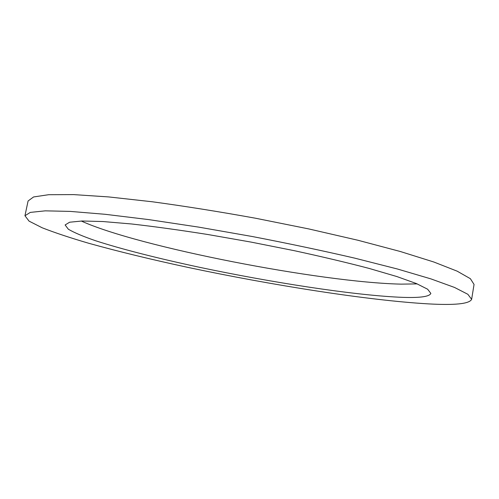 <?xml version="1.0" encoding="UTF-8"?>
<svg xmlns="http://www.w3.org/2000/svg" width="499" height="499" viewBox="0 0 499 499"><rect width="100%" height="100%" fill="white"/><g stroke="black" fill="none" stroke-linecap="round" stroke-linejoin="round"><path stroke-width="0.75" d="M398.926 297.198C351.639 294.909 270.863 282.365 199.625 267.314C159 258.632 121.731 249.238 95.353 240.661C83.214 236.47 74.22 232.665 68.363 229.241L65.12 224.962L69.629 222.217L82.142 221.001L102.919 221.537L131.63 223.982C154.409 226.571 179.833 230.083 207.89 234.518L251.178 242.115L294.285 250.685C322.048 256.698 347.017 262.617 369.191 268.443L396.848 276.546L416.409 283.557L427.637 289.22L430.849 293.406C429.389 296.861 418.748 298.128 398.926 297.198M81.268 221.02C138.479 247.03 320.377 282.39 401.146 284.137L417.22 283.894M428.061 303.866C454.882 305.388 469.403 303.879 471.636 299.331L467.85 294.285L454.502 287.436L430.98 278.91L397.416 268.998L354.87 258.176C322.647 250.704 288.428 243.481 252.226 236.507L198.764 227.132L148.696 219.597L105.114 214.296L70.234 211.401L45.228 210.846L30.302 212.399L24.95 215.743L29.054 221.119L42.153 227.769C54.672 232.671 70.141 237.817 88.56 243.219C118.113 251.446 151.203 259.499 187.817 267.37C272.311 285.278 367.906 300.379 428.061 303.866M24.95 215.743L28.087 200.972L33.576 196.955L48.621 194.71L73.721 194.61L108.651 196.924L152.239 201.764C184.967 206.206 219.435 211.707 255.644 218.25L308.75 228.922L358.014 240.275L400.398 251.527L433.806 262L457.171 271.169L470.382 278.698L474.05 284.436L471.636 299.331"/></g></svg>
